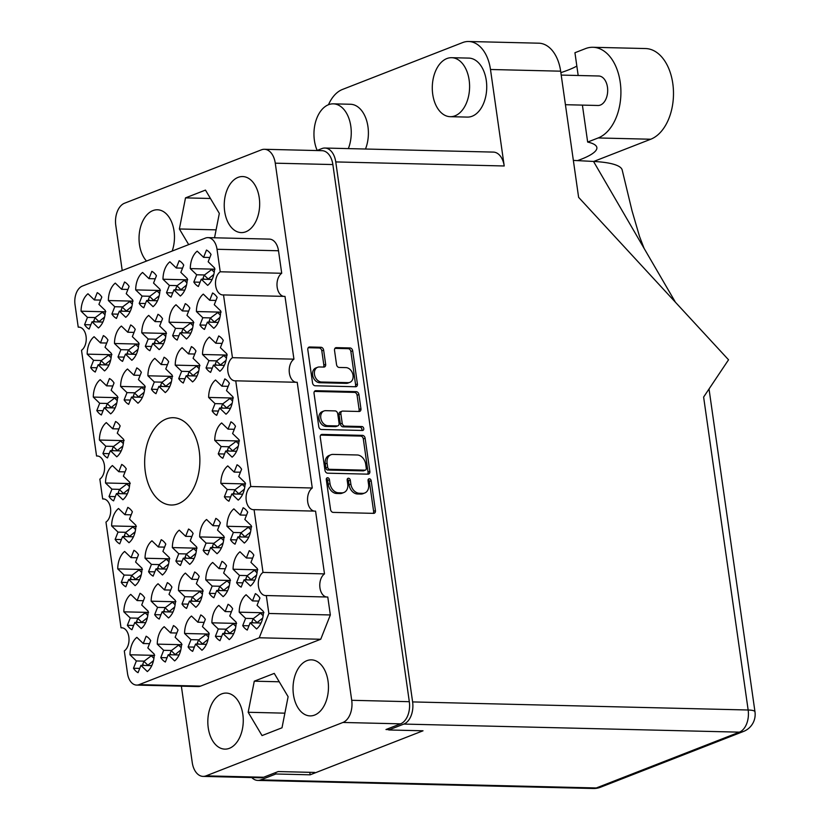 <?xml version="1.0" encoding="UTF-8"?>
<svg xmlns="http://www.w3.org/2000/svg" width="830" height="830" viewBox="0 0 830 830"><rect width="100%" height="100%" fill="white"/><g stroke="black" fill="none" stroke-linecap="round" stroke-linejoin="round"><path stroke-width="1.25" d="M317.641 367.275L315.815 367.981A7.75 5.8 68.7 0 0 312.858 376.198A7.75 5.8 68.7 0 0 319.706 382.723L346.286 383.356A7.75 5.8 68.7 0 0 348.029 383.055L349.855 382.35A7.75 5.8 68.7 0 0 353.041 375.274A7.75 5.8 68.7 0 0 345.965 367.617L339.18 367.451A2.895 2.168 68.7 0 1 336.534 364.588L334.521 350.395A2.895 2.168 68.7 0 1 335.714 347.749A2.895 2.168 68.7 0 1 336.358 347.635L350.053 347.967A2.895 2.168 68.7 0 1 352.688 350.831L357.408 384A2.895 2.168 68.7 0 1 356.226 386.635A2.895 2.168 68.7 0 1 355.572 386.749L315.182 385.774A2.895 2.168 68.7 0 1 312.537 382.91L307.816 349.752A2.895 2.168 68.7 0 1 309.009 347.106A2.895 2.168 68.7 0 1 309.663 346.992L320.992 347.272A2.895 2.168 68.7 0 1 323.638 350.136L325.661 364.329A2.895 2.168 68.7 0 1 324.468 366.964A2.895 2.168 68.7 0 1 323.814 367.078L319.384 366.974A7.75 5.8 68.7 0 0 317.641 367.275A7.75 5.8 68.7 0 0 314.684 375.482A7.75 5.8 68.7 0 0 321.521 382.007L348.112 382.651A7.75 5.8 68.7 0 0 349.855 382.35M363.748 428.539A2.023 1.515 68.7 0 0 361.901 426.537L344.855 426.122A2.895 2.168 68.7 0 1 342.209 423.259L340.871 413.848A2.895 2.168 68.7 0 1 342.053 411.203A2.895 2.168 68.7 0 1 342.707 411.089L359.089 411.483A2.895 2.168 68.7 0 0 359.743 411.369A2.895 2.168 68.7 0 0 360.936 408.723L358.913 394.53A2.895 2.168 68.7 0 0 356.267 391.667L315.888 390.691A2.895 2.168 68.7 0 0 315.234 390.806A2.895 2.168 68.7 0 0 314.041 393.451L318.762 426.62A2.895 2.168 68.7 0 0 321.407 429.483L362.461 430.469A2.023 1.515 68.7 0 0 363.748 428.539M361.766 430.448A2.023 1.515 68.7 0 0 360.085 427.243L361.901 426.537M166.228 418.984A43.668 27.598 -88.6 0 0 144.762 466.325A43.668 27.598 -88.6 0 0 171.208 505.014A43.668 27.598 -88.6 0 0 178.294 503.737A43.668 27.598 -88.6 0 0 199.76 456.396A43.668 27.598 -88.6 0 0 173.314 417.708A43.668 27.598 -88.6 0 0 166.228 418.984M306.872 660.68A28.033 17.71 -88.6 0 0 293.094 691.058A28.033 17.71 -88.6 0 0 310.067 715.896A28.033 17.71 -88.6 0 0 314.612 715.076A28.033 17.71 -88.6 0 0 328.389 684.688A28.033 17.71 -88.6 0 0 311.416 659.85A28.033 17.71 -88.6 0 0 306.872 660.68M221.672 693.901A28.033 17.71 -88.6 0 0 207.894 724.289A28.033 17.71 -88.6 0 0 224.868 749.127A28.033 17.71 -88.6 0 0 229.412 748.307A28.033 17.71 -88.6 0 0 243.19 717.919A28.033 17.71 -88.6 0 0 226.217 693.081A28.033 17.71 -88.6 0 0 221.672 693.901M172.173 251.054A28.033 17.71 -88.6 0 0 157.43 209.782A28.033 17.71 -88.6 0 0 152.886 210.602A28.033 17.71 -88.6 0 0 139.378 232.94A28.033 17.71 -88.6 0 0 146.537 261.056M238.085 177.371A28.033 17.71 -88.6 0 0 224.308 207.759A28.033 17.71 -88.6 0 0 241.281 232.597A28.033 17.71 -88.6 0 0 245.825 231.778A28.033 17.71 -88.6 0 0 259.603 201.389A28.033 17.71 -88.6 0 0 242.63 176.551A28.033 17.71 -88.6 0 0 238.085 177.371M242.713 625.644L245.597 618.36L239.206 612.177A19.173 12.118 -88.6 0 1 246.095 594.747L252.486 600.92L255.37 593.626A19.173 12.118 91.4 0 1 259.946 598.046L257.061 605.34L263.452 611.513A19.173 12.118 -88.6 0 1 256.563 628.953L250.162 622.77L247.278 630.063A19.173 12.118 91.4 0 1 242.713 625.644L248.969 625.799M215.406 636.299L218.29 629.005L211.899 622.822A19.173 12.118 -88.6 0 1 218.788 605.392L225.179 611.575L228.063 604.282A19.173 12.118 91.4 0 1 232.639 608.691L229.754 615.985L236.145 622.168A19.173 12.118 -88.6 0 1 229.256 639.598L222.855 633.425L219.971 640.718A19.173 12.118 91.4 0 1 215.406 636.299L221.662 636.454M188.099 646.954L190.983 639.66L184.582 633.477A19.173 12.118 -88.6 0 1 191.481 616.047L197.872 622.22L200.756 614.926A19.173 12.118 91.4 0 1 205.332 619.346L202.447 626.64L208.838 632.813A19.173 12.118 -88.6 0 1 201.949 650.253L195.548 644.07L192.664 651.363A19.173 12.118 91.4 0 1 188.099 646.954L194.355 647.099M160.792 657.599L163.676 650.305L157.275 644.132A19.173 12.118 -88.6 0 1 164.174 626.692L170.565 632.875L173.449 625.581A19.173 12.118 91.4 0 1 178.025 630.001L175.14 637.284L181.531 643.468A19.173 12.118 -88.6 0 1 174.632 660.898L168.241 654.725L165.357 662.018A19.173 12.118 91.4 0 1 160.792 657.599L167.048 657.754M193.815 282.065L196.7 274.772L190.298 268.598A19.173 12.118 -88.6 0 1 197.198 251.158L203.589 257.341L206.473 250.048A19.173 12.118 91.4 0 1 211.048 254.468L208.164 261.761L214.555 267.934A19.173 12.118 -88.6 0 1 207.666 285.375L201.265 279.191L198.38 286.485A19.173 12.118 91.4 0 1 193.815 282.065L200.072 282.221M199.926 325.018L202.811 317.724L196.419 311.541A19.173 12.118 -88.6 0 1 203.309 294.111L209.7 300.294L212.584 293A19.173 12.118 91.4 0 1 217.159 297.41L214.275 304.703L220.666 310.887A19.173 12.118 -88.6 0 1 213.777 328.317L207.376 322.133L204.491 329.427A19.173 12.118 91.4 0 1 199.926 325.018L206.182 325.163M206.037 367.96L208.921 360.666L202.53 354.493A19.173 12.118 -88.6 0 1 209.419 337.053L215.821 343.236L218.705 335.943A19.173 12.118 91.4 0 1 223.27 340.362L220.386 347.656L226.777 353.829A19.173 12.118 -88.6 0 1 219.888 371.269L213.486 365.086L210.613 372.38A19.173 12.118 91.4 0 1 206.037 367.96L212.293 368.115M212.148 410.912L215.032 403.619L208.641 397.435A19.173 12.118 -88.6 0 1 215.53 380.005L221.932 386.189L224.816 378.895A19.173 12.118 91.4 0 1 229.381 383.304L226.497 390.598L232.888 396.782A19.173 12.118 -88.6 0 1 225.999 414.212L219.608 408.038L216.723 415.322A19.173 12.118 91.4 0 1 212.148 410.912L218.404 411.058M218.259 453.854L221.143 446.561L214.752 440.388A19.173 12.118 -88.6 0 1 221.651 422.958L228.043 429.131L230.927 421.837A19.173 12.118 91.4 0 1 235.492 426.257L232.608 433.551L239.009 439.724A19.173 12.118 -88.6 0 1 232.11 457.164L225.719 450.981L222.834 458.274A19.173 12.118 91.4 0 1 218.259 453.854L224.515 454.01M224.38 496.807L227.264 489.513L220.863 483.33A19.173 12.118 -88.6 0 1 227.762 465.9L234.153 472.083L237.038 464.79A19.173 12.118 91.4 0 1 241.603 469.199L238.718 476.493L245.12 482.676A19.173 12.118 -88.6 0 1 238.22 500.106L231.829 493.933L228.945 501.216A19.173 12.118 91.4 0 1 224.38 496.807L230.626 496.952M230.491 539.749L233.375 532.466L226.974 526.282A19.173 12.118 -88.6 0 1 233.873 508.852L240.264 515.025L243.149 507.732A19.173 12.118 91.4 0 1 247.714 512.152L244.84 519.445L251.231 525.618A19.173 12.118 -88.6 0 1 244.331 543.059L237.94 536.875L235.056 544.169A19.173 12.118 91.4 0 1 230.491 539.749L236.747 539.905M236.602 582.702L239.486 575.408L233.085 569.224A19.173 12.118 -88.6 0 1 239.984 551.794L246.375 557.978L249.259 550.684A19.173 12.118 91.4 0 1 253.835 555.094L250.951 562.387L257.341 568.571A19.173 12.118 -88.6 0 1 250.442 586.001L244.051 579.828L241.167 587.121A19.173 12.118 91.4 0 1 236.602 582.702L242.858 582.847M166.508 292.72L169.393 285.427L162.991 279.243A19.173 12.118 -88.6 0 1 169.891 261.813L176.282 267.997L179.166 260.703A19.173 12.118 91.4 0 1 183.741 265.112L180.857 272.406L187.248 278.589A19.173 12.118 -88.6 0 1 180.349 296.019L173.958 289.846L171.073 297.13A19.173 12.118 91.4 0 1 166.508 292.72L172.765 292.865M172.619 335.662L175.504 328.369L169.113 322.196A19.173 12.118 -88.6 0 1 176.001 304.755L182.393 310.939L185.277 303.645A19.173 12.118 91.4 0 1 189.852 308.065L186.968 315.358L193.359 321.532A19.173 12.118 -88.6 0 1 186.47 338.972L180.069 332.788L177.184 340.082A19.173 12.118 91.4 0 1 172.619 335.662L178.875 335.818M178.73 378.615L181.614 371.321L175.223 365.138A19.173 12.118 -88.6 0 1 182.112 347.708L188.514 353.891L191.388 346.598A19.173 12.118 91.4 0 1 195.963 351.007L193.079 358.301L199.47 364.484A19.173 12.118 -88.6 0 1 192.581 381.914L186.179 375.741L183.295 383.024A19.173 12.118 91.4 0 1 178.73 378.615L184.986 378.76M203.184 550.404L206.068 543.111L199.667 536.927A19.173 12.118 -88.6 0 1 206.566 519.497L212.957 525.681L215.841 518.387A19.173 12.118 91.4 0 1 220.407 522.796L217.522 530.09L223.924 536.273A19.173 12.118 -88.6 0 1 217.024 553.703L210.633 547.53L207.749 554.824A19.173 12.118 91.4 0 1 203.184 550.404L209.44 550.549M209.295 593.346L212.179 586.063L205.778 579.88A19.173 12.118 -88.6 0 1 212.677 562.45L219.068 568.623L221.952 561.329A19.173 12.118 91.4 0 1 226.528 565.749L223.644 573.042L230.035 579.216A19.173 12.118 -88.6 0 1 223.135 596.656L216.744 590.472L213.86 597.766A19.173 12.118 91.4 0 1 209.295 593.346L215.551 593.502M139.201 303.365L142.086 296.071L135.684 289.898A19.173 12.118 -88.6 0 1 142.584 272.458L148.975 278.641L151.859 271.348A19.173 12.118 91.4 0 1 156.434 275.768L153.55 283.061L159.941 289.234A19.173 12.118 -88.6 0 1 153.042 306.675L146.651 300.491L143.766 307.785A19.173 12.118 91.4 0 1 139.201 303.365L145.458 303.521M145.312 346.318L148.197 339.024L141.795 332.84A19.173 12.118 -88.6 0 1 148.695 315.41L155.085 321.594L157.97 314.3A19.173 12.118 91.4 0 1 162.545 318.71L159.661 326.003L166.052 332.187A19.173 12.118 -88.6 0 1 159.163 349.617L152.762 343.444L149.877 350.727A19.173 12.118 91.4 0 1 145.312 346.318L151.568 346.463M151.423 389.26L154.307 381.976L147.916 375.793A19.173 12.118 -88.6 0 1 154.805 358.363L161.196 364.536L164.081 357.242A19.173 12.118 91.4 0 1 168.656 361.662L165.772 368.956L172.163 375.129A19.173 12.118 -88.6 0 1 165.274 392.569L158.872 386.386L155.988 393.679A19.173 12.118 91.4 0 1 151.423 389.26L157.679 389.415M175.877 561.049L178.761 553.766L172.36 547.582A19.173 12.118 -88.6 0 1 179.259 530.152L185.65 536.325L188.535 529.032A19.173 12.118 91.4 0 1 193.1 533.451L190.215 540.745L196.617 546.918A19.173 12.118 -88.6 0 1 189.717 564.359L183.326 558.175L180.442 565.469A19.173 12.118 91.4 0 1 175.877 561.049L182.123 561.205M181.988 604.001L184.872 596.708L178.471 590.535A19.173 12.118 -88.6 0 1 185.37 573.094L191.761 579.278L194.645 571.984A19.173 12.118 91.4 0 1 199.21 576.394L196.337 583.687L202.728 589.871A19.173 12.118 -88.6 0 1 195.828 607.301L189.437 601.128L186.553 608.421A19.173 12.118 91.4 0 1 181.988 604.001L188.244 604.157M111.894 314.02L114.779 306.726L108.377 300.543A19.173 12.118 -88.6 0 1 115.277 283.113L121.668 289.296L124.552 282.003A19.173 12.118 91.4 0 1 129.117 286.412L126.233 293.706L132.634 299.889A19.173 12.118 -88.6 0 1 125.735 317.319L119.344 311.146L116.459 318.43A19.173 12.118 91.4 0 1 111.894 314.02L118.151 314.165M118.005 356.962L120.89 349.679L114.488 343.495A19.173 12.118 -88.6 0 1 121.388 326.065L127.779 332.239L130.663 324.945A19.173 12.118 91.4 0 1 135.238 329.365L132.354 336.658L138.745 342.832A19.173 12.118 -88.6 0 1 131.846 360.272L125.455 354.088L122.57 361.382A19.173 12.118 91.4 0 1 118.005 356.962L124.261 357.118M124.116 399.915L127 392.621L120.609 386.438A19.173 12.118 -88.6 0 1 127.498 369.008L133.889 375.191L136.774 367.898A19.173 12.118 91.4 0 1 141.349 372.307L138.465 379.601L144.856 385.784A19.173 12.118 -88.6 0 1 137.967 403.214L131.565 397.041L128.681 404.335A19.173 12.118 91.4 0 1 124.116 399.915L130.372 400.06M148.57 571.704L151.444 564.41L145.053 558.237A19.173 12.118 -88.6 0 1 151.952 540.797L158.343 546.98L161.228 539.687A19.173 12.118 91.4 0 1 165.793 544.096L162.908 551.39L169.31 557.573A19.173 12.118 -88.6 0 1 162.41 575.003L156.019 568.83L153.135 576.124A19.173 12.118 91.4 0 1 148.57 571.704L154.816 571.86M154.681 614.657L157.565 607.363L151.164 601.179A19.173 12.118 -88.6 0 1 158.063 583.749L164.454 589.923L167.338 582.629A19.173 12.118 91.4 0 1 171.903 587.049L169.019 594.342L175.421 600.526A19.173 12.118 -88.6 0 1 168.521 617.956L162.13 611.772L159.246 619.066A19.173 12.118 91.4 0 1 154.681 614.657L160.937 614.802M84.587 324.665L87.472 317.382L81.07 311.198A19.173 12.118 -88.6 0 1 87.97 293.768L94.361 299.941L97.245 292.648A19.173 12.118 91.4 0 1 101.81 297.067L98.926 304.361L105.327 310.534A19.173 12.118 -88.6 0 1 98.428 327.975L92.037 321.791L89.152 329.085A19.173 12.118 91.4 0 1 84.587 324.665L90.844 324.821M90.698 367.617L93.583 360.324L87.181 354.14A19.173 12.118 -88.6 0 1 94.081 336.71L100.472 342.894L103.356 335.6A19.173 12.118 91.4 0 1 107.931 340.01L105.047 347.303L111.438 353.487A19.173 12.118 -88.6 0 1 104.539 370.917L98.148 364.744L95.263 372.037A19.173 12.118 91.4 0 1 90.698 367.617L96.954 367.763M96.809 410.56L99.693 403.276L93.302 397.093A19.173 12.118 -88.6 0 1 100.191 379.663L106.582 385.836L109.467 378.542A19.173 12.118 91.4 0 1 114.042 382.962L111.158 390.256L117.549 396.429A19.173 12.118 -88.6 0 1 110.66 413.869L104.258 407.686L101.374 414.979A19.173 12.118 91.4 0 1 96.809 410.56L103.065 410.715M102.92 453.512L105.804 446.218L99.413 440.035A19.173 12.118 -88.6 0 1 106.302 422.605L112.693 428.788L115.578 421.495A19.173 12.118 91.4 0 1 120.153 425.904L117.269 433.198L123.66 439.381A19.173 12.118 -88.6 0 1 116.771 456.811L110.369 450.638L107.485 457.932A19.173 12.118 91.4 0 1 102.92 453.512L109.176 453.668M109.031 496.465L111.915 489.171L105.524 482.987A19.173 12.118 -88.6 0 1 112.413 465.557L118.815 471.731L121.699 464.437A19.173 12.118 91.4 0 1 126.264 468.857L123.38 476.15L129.77 482.323A19.173 12.118 -88.6 0 1 122.882 499.764L116.48 493.58L113.606 500.874A19.173 12.118 91.4 0 1 109.031 496.465L115.287 496.61M115.142 539.407L118.026 532.113L111.635 525.94A19.173 12.118 -88.6 0 1 118.524 508.5L124.925 514.683L127.81 507.389A19.173 12.118 91.4 0 1 132.375 511.799L129.49 519.092L135.881 525.276A19.173 12.118 -88.6 0 1 128.992 542.706L122.601 536.533L119.717 543.826A19.173 12.118 91.4 0 1 115.142 539.407L121.398 539.562M121.253 582.359L124.137 575.066L117.746 568.882A19.173 12.118 -88.6 0 1 124.645 551.452L131.036 557.625L133.921 550.332A19.173 12.118 91.4 0 1 138.486 554.751L135.601 562.045L142.003 568.228A19.173 12.118 -88.6 0 1 135.103 585.658L128.712 579.475L125.828 586.769A19.173 12.118 91.4 0 1 121.253 582.359L127.509 582.504M127.374 625.301L130.258 618.008L123.857 611.835A19.173 12.118 -88.6 0 1 130.756 594.394L137.147 600.578L140.031 593.284A19.173 12.118 91.4 0 1 144.596 597.704L141.712 604.987L148.114 611.171A19.173 12.118 -88.6 0 1 141.214 628.601L134.823 622.427L131.939 629.721A19.173 12.118 91.4 0 1 127.374 625.301L133.63 625.457M133.485 668.254L136.369 660.96L129.968 654.777A19.173 12.118 -88.6 0 1 136.867 637.347L143.258 643.52L146.142 636.226A19.173 12.118 91.4 0 1 150.718 640.646L147.833 647.94L154.224 654.123A19.173 12.118 -88.6 0 1 147.325 671.553L140.934 665.37L138.05 672.663A19.173 12.118 91.4 0 1 133.485 668.254L139.741 668.399M362.492 435.366L322.102 434.401A2.895 2.168 68.7 0 0 321.449 434.515A2.895 2.168 68.7 0 0 320.256 437.151L324.976 470.32A2.895 2.168 68.7 0 0 327.622 473.183L368.012 474.158A2.895 2.168 68.7 0 0 368.655 474.044A2.895 2.168 68.7 0 0 369.848 471.399L365.127 438.24A2.895 2.168 68.7 0 0 362.492 435.366L360.666 436.082L320.681 435.117M181.365 686.161L192.238 762.5A18.291 11.558 -88.6 0 0 203.08 776.392A18.291 11.558 -88.6 0 0 206.048 775.853L342.946 722.463A18.291 11.558 -88.6 0 0 351.713 700.302L275.269 163.178A18.291 11.558 -88.6 0 0 264.417 149.286A18.291 11.558 -88.6 0 0 261.45 149.825L124.552 203.215A18.291 11.558 -88.6 0 0 115.785 225.376L122.218 270.538M264.417 149.286L322.019 150.676A18.291 11.558 91.4 0 1 332.861 164.558L409.315 701.692A18.291 11.558 91.4 0 1 400.548 723.843L385.981 729.529L388.689 729.591M329.998 483.6L329.448 479.74A2.023 1.515 68.7 0 0 326.304 479.657L330.558 509.527A2.895 2.168 68.7 0 0 333.204 512.39L373.583 513.355A2.895 2.168 68.7 0 0 374.237 513.251A2.895 2.168 68.7 0 0 375.43 510.606L371.176 480.746A2.023 1.515 68.7 0 0 368.043 480.663L368.593 484.533A9.265 6.941 68.7 0 1 364.775 492.989A9.265 6.941 68.7 0 1 362.689 493.352L359.328 493.269A9.265 6.941 68.7 0 1 350.862 484.108L350.312 480.238A2.023 1.515 68.7 0 0 347.179 480.165L347.729 484.025A9.265 6.941 68.7 0 1 343.911 492.491A9.265 6.941 68.7 0 1 341.825 492.854L338.464 492.771A9.265 6.941 68.7 0 1 329.998 483.6L328.182 484.315A9.265 6.941 68.7 0 0 336.638 493.477L338.464 492.771M314.788 772.44L278.216 771.558L263.65 777.243A18.291 11.558 91.4 0 1 260.682 777.772L203.08 776.392M274.253 673.4L254.281 681.181L248.17 712.275L262.031 735.588L282.003 727.796L288.114 696.702L274.253 673.4M214.534 237.795L219.328 213.403L205.466 190.091L185.505 197.882L179.384 228.976L188.69 244.611M136.608 685.082L198.09 686.566A15.345 9.701 -88.6 0 0 200.58 686.109L320.733 639.256L330.34 614.957L327.788 597.029L266.306 595.546A12.097 7.646 91.4 0 1 265.642 595.577A12.097 7.646 91.4 0 1 258.4 585.887A12.097 7.646 91.4 0 1 263.006 572.42L254.073 509.651A12.097 7.646 91.4 0 1 253.42 509.682A12.097 7.646 91.4 0 1 246.178 499.992A12.097 7.646 91.4 0 1 250.785 486.525L235.741 380.814A12.097 7.646 91.4 0 1 235.077 380.846A12.097 7.646 91.4 0 1 227.835 371.145A12.097 7.646 91.4 0 1 232.452 357.678L223.519 294.92A12.097 7.646 91.4 0 1 222.855 294.951A12.097 7.646 91.4 0 1 215.613 285.25A12.097 7.646 91.4 0 1 220.22 271.784L217.024 249.28A15.345 9.701 -88.6 0 0 207.925 237.629A15.345 9.701 -88.6 0 0 205.435 238.085L82.367 286.08A15.345 9.701 -88.6 0 0 75.022 304.662L78.228 327.165A12.097 7.646 91.4 0 1 78.892 327.134A12.097 7.646 91.4 0 1 86.123 336.824A12.097 7.646 91.4 0 1 81.516 350.302L96.56 456.012A12.097 7.646 91.4 0 1 97.224 455.981A12.097 7.646 91.4 0 1 104.466 465.672A12.097 7.646 91.4 0 1 99.849 479.138L102.671 498.955A12.097 7.646 91.4 0 1 103.335 498.923A12.097 7.646 91.4 0 1 110.577 508.624A12.097 7.646 91.4 0 1 105.97 522.091L121.014 627.802A12.097 7.646 91.4 0 1 121.678 627.771A12.097 7.646 91.4 0 1 128.909 637.461A12.097 7.646 91.4 0 1 124.303 650.928L127.509 673.441A15.345 9.701 -88.6 0 0 136.608 685.082A15.345 9.701 -88.6 0 0 139.087 684.636L259.24 637.772L268.858 613.474L266.306 595.546M283.673 296.362A12.097 7.646 91.4 0 1 277.054 286.215A12.097 7.646 91.4 0 1 281.712 273.267L278.507 250.764A15.345 9.701 -88.6 0 0 269.408 239.113L207.925 237.629M295.905 382.257A12.097 7.646 91.4 0 1 289.276 372.11A12.097 7.646 91.4 0 1 293.934 359.162L285.001 296.403L223.519 294.92M314.238 511.104A12.097 7.646 91.4 0 1 307.608 500.957A12.097 7.646 91.4 0 1 312.267 487.999L297.223 382.298L235.741 380.814M326.46 596.998A12.097 7.646 91.4 0 1 319.841 586.851A12.097 7.646 91.4 0 1 324.499 573.893L315.566 511.135L254.073 509.651M330.34 614.957L268.858 613.474M320.733 639.256L259.24 637.772M122.332 627.833L121.014 627.802M103.999 498.986L102.671 498.955M97.888 456.044L96.56 456.012M79.545 327.196L78.228 327.165M281.712 273.267L220.22 271.784M293.934 359.162L232.452 357.678M312.267 487.999L250.785 486.525M324.499 573.893L263.006 572.42M216.091 229.858L179.384 228.976M210.457 198.484L185.505 197.882M279.243 681.783L254.281 681.181M284.877 713.167L248.17 712.275M343.911 492.491L342.095 493.196A9.265 6.941 68.7 0 1 340.01 493.56L336.638 493.477M364.775 492.989L362.959 493.705A9.265 6.941 68.7 0 1 360.874 494.058L357.502 493.985A9.265 6.941 68.7 0 1 349.046 484.813L348.496 480.954A2.023 1.515 68.7 0 0 347.272 479.107M373.189 513.355A2.895 2.168 68.7 0 0 373.614 511.311L369.36 481.452A2.023 1.515 68.7 0 0 368.136 479.615M328.182 484.315L327.632 480.446A2.023 1.515 68.7 0 0 326.408 478.609M367.607 474.148A2.895 2.168 68.7 0 0 368.032 472.104L363.312 438.946A2.895 2.168 68.7 0 0 360.666 436.082M327.684 467.3A2.023 1.515 68.7 0 0 329.531 469.303L364.982 470.164A2.023 1.515 68.7 0 0 366.269 468.234L365.688 464.157A9.265 6.941 68.7 0 0 357.232 454.985L332.996 454.404A9.265 6.941 68.7 0 0 330.911 454.767A9.265 6.941 68.7 0 0 327.103 463.223L327.684 467.3L325.858 468.016A2.023 1.515 68.7 0 0 327.715 470.019L329.531 469.303M365.439 470.081L363.613 470.797A2.023 1.515 68.7 0 1 363.156 470.869L327.715 470.019M330.911 454.767L329.095 455.473A9.265 6.941 68.7 0 0 325.277 463.939L327.103 463.223M325.858 468.016L325.277 463.939M314.456 391.418L354.452 392.383L356.267 391.667M358.695 411.473A2.895 2.168 68.7 0 0 359.11 409.439L357.087 395.246A2.895 2.168 68.7 0 0 354.452 392.383M342.053 411.203L340.238 411.908A2.895 2.168 68.7 0 0 339.045 414.554L340.383 423.974A2.895 2.168 68.7 0 0 343.029 426.838L360.085 427.243M325.713 410.674A7.75 5.8 68.7 0 0 323.97 410.975A7.75 5.8 68.7 0 0 321.013 419.192A7.75 5.8 68.7 0 0 327.85 425.717L337.219 425.935A2.895 2.168 68.7 0 0 337.872 425.832A2.895 2.168 68.7 0 0 339.065 423.186L337.727 413.765A2.895 2.168 68.7 0 0 335.081 410.902L325.713 410.674M323.97 410.975L322.144 411.69A7.75 5.8 68.7 0 0 319.197 419.897A7.75 5.8 68.7 0 0 326.034 426.423L327.85 425.717M337.872 425.832L336.057 426.537A2.895 2.168 68.7 0 1 335.403 426.651L326.034 426.423M323.42 367.068A2.895 2.168 68.7 0 0 323.835 365.034L321.812 350.841A2.895 2.168 68.7 0 0 319.177 347.978L308.241 347.718M355.167 386.739A2.895 2.168 68.7 0 0 355.593 384.705L350.872 351.546A2.895 2.168 68.7 0 0 348.226 348.683L334.936 348.361M143.258 643.52L149.514 643.675M153.934 655.358L129.968 654.777M136.369 660.96L144.181 661.147M140.934 665.37L151.786 665.629M137.147 600.578L143.403 600.723M147.823 612.405L123.857 611.835M130.258 618.008L138.071 618.194M134.823 622.427L145.665 622.687M131.036 557.625L137.292 557.781M141.702 569.463L117.746 568.882M124.137 575.066L131.96 575.252M128.712 579.475L139.554 579.734M124.925 514.683L131.181 514.828M135.591 526.511L111.635 525.94M118.026 532.113L125.849 532.3M122.601 536.533L133.443 536.792M118.815 471.731L125.071 471.886M129.48 483.568L105.524 482.987M111.915 489.171L119.738 489.358M116.48 493.58L127.332 493.84M112.693 428.788L118.949 428.934M123.369 440.616L99.413 440.035M105.804 446.218L113.617 446.405M110.369 450.638L121.222 450.898M106.582 385.836L112.839 385.992M117.258 397.674L93.302 397.093M99.693 403.276L107.506 403.463M104.258 407.686L115.111 407.945M100.472 342.894L106.728 343.039M111.147 354.721L87.181 354.14M93.583 360.324L101.395 360.511M98.148 364.744L109 365.003M94.361 299.941L100.617 300.097M105.037 311.779L81.07 311.198M87.472 317.382L95.284 317.568M92.037 321.791L102.879 322.05M164.454 589.923L170.71 590.078M175.13 601.76L151.164 601.179M157.565 607.363L165.378 607.55M162.13 611.772L172.972 612.032M158.343 546.98L164.599 547.126M169.019 558.808L145.053 558.237M151.444 564.41L159.267 564.597M156.019 568.83L166.861 569.09M133.889 375.191L140.146 375.336M144.565 387.019L120.609 386.438M127 392.621L134.813 392.808M131.565 397.041L142.418 397.3M127.779 332.239L134.035 332.394M138.454 344.077L114.488 343.495M120.89 349.679L128.702 349.866M125.455 354.088L136.307 354.348M121.668 289.296L127.924 289.442M132.344 301.124L108.377 300.543M114.779 306.726L122.591 306.913M119.344 311.146L130.186 311.406M191.761 579.278L198.017 579.423M202.437 591.105L178.471 590.535M184.872 596.708L192.685 596.895M189.437 601.128L200.289 601.387M185.65 536.325L191.906 536.481M196.326 548.163L172.36 547.582M178.761 553.766L186.574 553.952M183.326 558.175L194.168 558.434M161.196 364.536L167.453 364.692M171.872 376.374L147.916 375.793M154.307 381.976L162.12 382.163M158.872 386.386L169.725 386.645M155.085 321.594L161.342 321.739M165.761 333.421L141.795 332.84M148.197 339.024L156.009 339.211M152.762 343.444L163.614 343.703M148.975 278.641L155.231 278.797M159.651 290.469L135.684 289.898M142.086 296.071L149.898 296.269M146.651 300.491L157.503 300.751M219.068 568.623L225.324 568.778M229.744 580.461L205.778 579.88M212.179 586.063L219.992 586.25M216.744 590.472L227.596 590.732M212.957 525.681L219.213 525.826M223.633 537.508L199.667 536.927M206.068 543.111L213.881 543.297M210.633 547.53L221.475 547.79M188.514 353.891L194.76 354.037M199.179 365.719L175.223 365.138M181.614 371.321L189.437 371.508M186.179 375.741L197.032 376M182.393 310.939L188.649 311.094M193.068 322.766L169.113 322.196M175.504 328.369L183.316 328.566M180.069 332.788L190.921 333.048M176.282 267.997L182.538 268.142M186.958 279.824L162.991 279.243M169.393 285.427L177.205 285.613M173.958 289.846L184.81 290.106M246.375 557.978L252.631 558.123M257.051 569.805L233.085 569.224M239.486 575.408L247.299 575.595M244.051 579.828L254.903 580.087M240.264 515.025L246.52 515.181M250.94 526.863L226.974 526.282M233.375 532.466L241.188 532.653M237.94 536.875L248.793 537.135M234.153 472.083L240.41 472.229M244.829 483.911L220.863 483.33M227.264 489.513L235.077 489.7M231.829 493.933L242.671 494.192M228.043 429.131L234.299 429.286M238.708 440.969L214.752 440.388M221.143 446.561L228.966 446.758M225.719 450.981L236.56 451.24M221.932 386.189L228.188 386.334M232.597 398.016L208.641 397.435M215.032 403.619L222.855 403.805M219.608 408.038L230.45 408.298M215.821 343.236L222.077 343.392M226.486 355.064L202.53 354.493M208.921 360.666L216.744 360.863M213.486 365.086L224.339 365.345M209.7 300.294L215.956 300.439M220.375 312.122L196.419 311.541M202.811 317.724L210.623 317.911M207.376 322.133L218.228 322.403M203.589 257.341L209.845 257.497M214.265 269.169L190.298 268.598M196.7 274.772L204.512 274.969M201.265 279.191L212.117 279.451M170.565 632.875L176.821 633.02M181.241 644.702L157.275 644.132M163.676 650.305L171.488 650.492M168.241 654.725L179.093 654.984M197.872 622.22L204.128 622.376M208.548 634.058L184.582 633.477M190.983 639.66L198.795 639.847M195.548 644.07L206.4 644.329M225.179 611.575L231.435 611.72M235.855 623.403L211.899 622.822M218.29 629.005L226.102 629.192M222.855 633.425L233.707 633.684M252.486 600.92L258.742 601.076M263.162 612.758L239.206 612.177M245.597 618.36L253.409 618.547M250.162 622.77L261.014 623.029M147.481 665.536L153.477 660.649M142.636 665.411A2.065 1.38 -46 0 1 142.729 664.332L143.912 661.354L151.278 655.804A6.495 4.347 -46 0 1 151.351 655.752L154.702 655.275M147.688 665.006L143.912 661.354M141.37 622.583L147.367 617.707M136.525 622.469A2.065 1.38 -46 0 1 136.618 621.38L137.79 618.402L145.167 612.862A6.495 4.347 -46 0 1 145.24 612.81L148.591 612.333M141.577 622.064L137.79 618.402M135.259 579.63L141.256 574.754M130.414 579.516A2.065 1.38 -46 0 1 130.507 578.437L131.68 575.46L139.056 569.909A6.495 4.347 -46 0 1 139.118 569.857L142.48 569.38M135.466 579.112L131.68 575.46M129.148 536.688L135.145 531.812M124.303 536.574A2.065 1.38 -46 0 1 124.396 535.485L125.569 532.507L132.945 526.967A6.495 4.347 -46 0 1 133.007 526.915L136.369 526.438M129.356 536.17L125.569 532.507M123.027 493.736L129.034 488.86M118.182 493.622A2.065 1.38 -46 0 1 118.285 492.543L119.458 489.565L126.834 484.014A6.495 4.347 -46 0 1 126.897 483.963L130.258 483.485M123.234 493.217L119.458 489.565M116.916 450.794L122.913 445.918M112.071 450.68A2.065 1.38 -46 0 1 112.164 449.59L113.347 446.613L120.713 441.072A6.495 4.347 -46 0 1 120.786 441.021L124.147 440.543M117.123 450.275L113.347 446.613M110.805 407.841L116.802 402.965M105.96 407.727A2.065 1.38 -46 0 1 106.053 406.648L107.236 403.671L114.602 398.12A6.495 4.347 -46 0 1 114.675 398.068L118.026 397.591M111.013 407.323L107.236 403.671M104.694 364.899L110.691 360.023M99.849 364.785A2.065 1.38 -46 0 1 99.942 363.696L101.125 360.718L108.491 355.178A6.495 4.347 -46 0 1 108.564 355.126L111.915 354.649M104.902 364.37L101.125 360.718M98.583 321.947L104.58 317.07M93.738 321.833A2.065 1.38 -46 0 1 93.832 320.754L95.004 317.776L102.381 312.225A6.495 4.347 -46 0 1 102.453 312.173L105.804 311.696M98.791 321.428L95.004 317.776M174.788 654.88L180.784 650.004M169.943 654.766A2.065 1.38 -46 0 1 170.036 653.677L171.219 650.699L178.585 645.159A6.495 4.347 -46 0 1 178.657 645.107L182.009 644.63M174.995 654.362L171.219 650.699M168.677 611.928L174.674 607.052M163.832 611.814A2.065 1.38 -46 0 1 163.925 610.735L165.097 607.757L172.474 602.207A6.495 4.347 -46 0 1 172.547 602.155L175.898 601.677M168.884 611.409L165.097 607.757M162.566 568.986L168.563 564.11M157.721 568.872A2.065 1.38 -46 0 1 157.814 567.782L158.987 564.805L166.363 559.264A6.495 4.347 -46 0 1 166.436 559.213L169.787 558.735M162.773 568.467L158.987 564.805M138.112 397.197L144.109 392.32M133.267 397.082A2.065 1.38 -46 0 1 133.36 395.993L134.543 393.015L141.909 387.475A6.495 4.347 -46 0 1 141.982 387.423L145.343 386.946M138.32 396.667L134.543 393.015M132.001 354.244L137.998 349.368M127.156 354.13A2.065 1.38 -46 0 1 127.249 353.041L128.432 350.073L135.798 344.523A6.495 4.347 -46 0 1 135.871 344.471L139.222 343.994M132.209 353.725L128.432 350.073M125.89 311.302L131.887 306.415M121.045 311.188A2.065 1.38 -46 0 1 121.139 310.098L122.311 307.121L129.688 301.581A6.495 4.347 -46 0 1 129.76 301.529L133.111 301.051M126.098 310.773L122.311 307.121M202.095 644.225L208.091 639.349M197.25 644.111A2.065 1.38 -46 0 1 197.343 643.032L198.526 640.054L205.892 634.504A6.495 4.347 -46 0 1 205.965 634.452L209.316 633.975M202.302 643.707L198.526 640.054M195.984 601.283L201.981 596.407M191.139 601.169A2.065 1.38 -46 0 1 191.232 600.08L192.415 597.102L199.781 591.562A6.495 4.347 -46 0 1 199.854 591.51L203.205 591.033M196.191 600.764L192.415 597.102M189.873 558.331L195.87 553.454M185.028 558.216A2.065 1.38 -46 0 1 185.121 557.138L186.294 554.16L193.67 548.609A6.495 4.347 -46 0 1 193.743 548.557L197.094 548.08M190.08 557.812L186.294 554.16M165.419 386.541L171.416 381.665M160.574 386.427A2.065 1.38 -46 0 1 160.667 385.338L161.85 382.371L169.216 376.82A6.495 4.347 -46 0 1 169.289 376.768L172.65 376.291M165.626 386.023L161.85 382.371M159.308 343.599L165.305 338.713M154.463 343.485A2.065 1.38 -46 0 1 154.556 342.396L155.739 339.418L163.105 333.878A6.495 4.347 -46 0 1 163.178 333.826L166.529 333.349M159.516 343.07L155.739 339.418M153.197 300.647L159.194 295.771M148.352 300.533A2.065 1.38 -46 0 1 148.446 299.443L149.628 296.476L156.995 290.925A6.495 4.347 -46 0 1 157.067 290.874L160.418 290.396M153.405 300.128L149.628 296.476M229.402 633.581L235.398 628.704M224.557 633.466A2.065 1.38 -46 0 1 224.65 632.377L225.833 629.399L233.199 623.859A6.495 4.347 -46 0 1 233.272 623.807L236.633 623.33M229.609 633.062L225.833 629.399M223.291 590.628L229.288 585.752M218.446 590.514A2.065 1.38 -46 0 1 218.539 589.435L219.722 586.457L227.088 580.907A6.495 4.347 -46 0 1 227.161 580.855L230.512 580.378M223.498 590.109L219.722 586.457M217.18 547.686L223.177 542.81M212.335 547.572A2.065 1.38 -46 0 1 212.428 546.482L213.601 543.505L220.977 537.965A6.495 4.347 -46 0 1 221.05 537.913L224.401 537.435M217.387 547.157L213.601 543.505M192.726 375.897L198.723 371.01M187.881 375.783A2.065 1.38 -46 0 1 187.974 374.693L189.157 371.716L196.523 366.175A6.495 4.347 -46 0 1 196.596 366.123L199.957 365.646M192.934 375.368L189.157 371.716M186.615 332.944L192.612 328.068M181.77 332.83A2.065 1.38 -46 0 1 181.863 331.741L183.046 328.773L190.412 323.223A6.495 4.347 -46 0 1 190.485 323.171L193.847 322.694M186.823 332.425L183.046 328.773M180.504 290.002L186.501 285.115M175.659 289.877A2.065 1.38 -46 0 1 175.753 288.799L176.935 285.821L184.302 280.281A6.495 4.347 -46 0 1 184.374 280.229L187.725 279.752M180.712 289.473L176.935 285.821M256.709 622.925L262.705 618.049M251.864 622.811A2.065 1.38 -46 0 1 251.957 621.732L253.14 618.755L260.506 613.204A6.495 4.347 -46 0 1 260.579 613.152L263.94 612.675M256.916 622.407L253.14 618.755M250.598 579.983L256.595 575.107M245.753 579.869A2.065 1.38 -46 0 1 245.846 578.78L247.029 575.802L254.395 570.262A6.495 4.347 -46 0 1 254.468 570.21L257.819 569.733M250.805 579.454L247.029 575.802M244.487 537.031L250.484 532.154M239.642 536.917A2.065 1.38 -46 0 1 239.735 535.827L240.907 532.86L248.284 527.309A6.495 4.347 -46 0 1 248.357 527.258L251.708 526.78M244.694 536.512L240.907 532.86M238.376 494.089L244.373 489.202M233.531 493.975A2.065 1.38 -46 0 1 233.624 492.885L234.797 489.908L242.173 484.367A6.495 4.347 -46 0 1 242.246 484.315L245.597 483.838M238.584 493.56L234.797 489.908M232.265 451.136L238.262 446.26M227.42 451.022A2.065 1.38 -46 0 1 227.513 449.933L228.686 446.965L236.062 441.415A6.495 4.347 -46 0 1 236.125 441.363L239.486 440.886M232.473 450.617L228.686 446.965M226.154 408.194L232.151 403.307M221.309 408.07A2.065 1.38 -46 0 1 221.403 406.99L222.575 404.013L229.952 398.473A6.495 4.347 -46 0 1 230.014 398.421L233.375 397.944M226.362 407.665L222.575 404.013M220.033 365.242L226.04 360.365M215.188 365.127A2.065 1.38 -46 0 1 215.292 364.038L216.464 361.071L223.841 355.52A6.495 4.347 -46 0 1 223.903 355.468L227.264 354.991M220.241 364.723L216.464 361.071M213.922 322.299L219.919 317.413M209.077 322.175A2.065 1.38 -46 0 1 209.17 321.096L210.353 318.118L217.719 312.568A6.495 4.347 -46 0 1 217.792 312.526L221.154 312.049M214.13 321.77L210.353 318.118M207.811 279.347L213.808 274.471M202.966 279.233A2.065 1.38 -46 0 1 203.06 278.143L204.242 275.176L211.609 269.626A6.495 4.347 -46 0 1 211.681 269.574L215.032 269.096M208.019 278.828L204.242 275.176M561.215 75.084L598.721 75.997A14.753 9.327 91.4 0 1 607.467 87.192A14.753 9.327 91.4 0 1 598.015 105.483L565.427 104.705M469.147 80.085A29.507 18.644 -88.6 0 0 451.645 57.695A29.507 18.644 -88.6 0 0 432.731 94.288A29.507 18.644 -88.6 0 0 450.223 116.688A29.507 18.644 -88.6 0 0 469.147 80.085M450.223 116.688L467.373 117.092A29.507 18.644 -88.6 0 0 486.287 80.5A29.507 18.644 -88.6 0 0 468.794 58.1L451.645 57.695M348.341 148.601A29.507 18.644 -88.6 0 0 350.81 126.243A29.507 18.644 -88.6 0 0 333.318 103.843A29.507 18.644 -88.6 0 0 314.404 140.436A29.507 18.644 -88.6 0 0 317.164 150.438M365.49 149.016A29.507 18.644 -88.6 0 0 367.949 126.648A29.507 18.644 -88.6 0 0 350.457 104.258L333.318 103.843M578.178 75.499L574.941 52.726L585.461 48.628A46.024 29.091 91.4 0 1 592.921 47.279A46.024 29.091 91.4 0 1 620.799 88.063A46.024 29.091 91.4 0 1 598.171 137.956L587.661 142.065L582.401 105.109M251.801 777.565A18.291 11.558 -88.6 0 0 257.788 780.418A18.291 11.558 -88.6 0 0 260.755 779.878L596.303 787.961L739.395 732.153L403.847 724.071A18.291 11.558 -88.6 0 0 412.614 701.921L335.756 161.923A18.291 11.558 -88.6 0 0 324.914 148.041L493.373 152.097A18.291 11.558 91.4 0 1 504.215 165.979L490.489 69.492A36.883 23.313 -88.6 0 0 468.618 41.5A36.883 23.313 -88.6 0 0 462.632 42.579L342.479 89.443A36.883 23.313 -88.6 0 0 328.493 104.715M468.618 41.5L538.784 43.191A36.883 23.313 91.4 0 1 560.655 71.183L578.614 197.333L728.543 359.795L703.622 397.062L748.152 710.003L412.614 701.921M275.664 772.554L275.871 773.985L260.755 779.878M324.914 148.041A18.291 11.558 -88.6 0 0 321.947 148.57L316.873 150.552M388.533 728.533L388.741 729.964L403.847 724.071M275.871 773.985L310.15 774.815L423.02 730.794L388.741 729.964M309.798 772.325L310.15 774.815M675.444 302.255L593.523 161.445L573.354 160.408M593.523 161.445A91.466 18.104 -8.1 0 1 622.21 170.088L632.045 210.872L639.567 236.592L644.122 248.45M592.921 47.279L645.491 48.545A46.024 29.091 91.4 0 1 673.369 89.329A46.024 29.091 91.4 0 1 650.741 139.232L593.74 161.456M576.84 66.089A73.756 14.598 -8.1 0 1 560.862 72.635M587.661 142.065A73.756 14.598 -8.1 0 1 596.863 147.564A73.756 14.598 -8.1 0 1 577.535 160.615M346.286 383.356L348.112 382.651M275.269 163.178L332.861 164.558M351.713 700.302L409.315 701.692M342.946 722.463L400.548 723.843M206.048 775.853L263.65 777.243M200.58 686.109L139.087 684.636M278.507 250.764L217.024 249.28M340.01 493.56L341.825 492.854M348.496 480.954L350.312 480.238M349.046 484.813L350.862 484.108M357.502 493.985L359.328 493.269M360.874 494.058L362.689 493.352M369.36 481.452L371.176 480.746M373.614 511.311L375.43 510.606M327.632 480.446L329.448 479.74M320.899 434.868L322.102 434.401M363.312 438.946L365.127 438.24M368.032 472.104L369.848 471.399M363.156 470.869L364.982 470.164M314.674 391.169L315.888 390.691M357.087 395.246L358.913 394.53M359.11 409.439L360.936 408.723M339.045 414.554L340.871 413.848M340.383 423.974L342.209 423.259M343.029 426.838L344.855 426.122M335.403 426.651L337.219 425.935M321.812 350.841L323.638 350.136M323.835 365.034L325.661 364.329M319.706 382.723L321.521 382.007M335.154 348.112L336.358 347.635M348.226 348.683L350.053 347.967M350.872 351.546L352.688 350.831M355.593 384.705L357.408 384M308.459 347.469L309.663 346.992M319.177 347.978L320.992 347.272M153.913 658.346L151.278 655.804M143.881 665.442L142.729 664.332M147.802 615.404L145.167 612.862M137.77 622.5L136.618 621.38M141.681 572.451L139.056 569.909M131.659 579.548L130.507 578.437M135.57 529.509L132.945 526.967M125.548 536.605L124.396 535.485M129.459 486.556L126.834 484.014M119.437 493.653L118.285 492.543M123.348 443.614L120.713 441.072M113.326 450.711L112.164 449.59M117.238 400.662L114.602 398.12M107.205 407.758L106.053 406.648M111.127 357.72L108.491 355.178M101.094 364.806L99.942 363.696M105.016 314.767L102.381 312.225M94.983 321.864L93.832 320.754M181.22 647.701L178.585 645.159M171.188 654.797L170.036 653.677M175.109 604.748L172.474 602.207M165.077 611.845L163.925 610.735M168.988 561.806L166.363 559.264M158.966 568.903L157.814 567.782M144.544 390.017L141.909 387.475M134.522 397.103L133.36 395.993M138.434 347.065L135.798 344.523M128.401 354.161L127.249 353.041M132.323 304.122L129.688 301.581M122.29 311.209L121.139 310.098M208.527 637.046L205.892 634.504M198.495 644.142L197.343 643.032M202.416 594.104L199.781 591.562M192.384 601.2L191.232 600.08M196.305 551.151L193.67 548.609M186.273 558.248L185.121 557.138M171.851 379.362L169.216 376.82M161.829 386.458L160.667 385.338M165.741 336.42L163.105 333.878M155.708 343.506L154.556 342.396M159.63 293.467L156.995 290.925M149.597 300.564L148.446 299.443M235.834 626.401L233.199 623.859M225.812 633.498L224.65 632.377M229.723 583.449L227.088 580.907M219.691 590.545L218.539 589.435M223.612 540.506L220.977 537.965M213.58 547.592L212.428 546.482M199.159 368.717L196.523 366.175M189.136 375.803L187.974 374.693M193.048 325.765L190.412 323.223M183.025 332.861L181.863 331.741M186.937 282.823L184.302 280.281M176.904 289.909L175.753 288.799M263.141 615.746L260.506 613.204M253.119 622.842L251.957 621.732M257.03 572.804L254.395 570.262M246.998 579.89L245.846 578.78M250.919 529.851L248.284 527.309M240.887 536.948L239.735 535.827M244.809 486.909L242.173 484.367M234.776 493.995L233.624 492.885M238.687 443.957L236.062 441.415M228.665 451.053L227.513 449.933M232.576 401.014L229.952 398.473M222.554 408.101L221.403 406.99M226.466 358.062L223.841 355.52M216.443 365.159L215.292 364.038M220.355 315.12L217.719 312.568M210.332 322.206L209.17 321.096M214.244 272.167L211.609 269.626M204.211 279.264L203.06 278.143M560.655 71.183L490.489 69.492M504.215 165.979L335.756 161.923M596.303 787.961A18.291 11.558 91.4 0 1 593.336 788.5A18.291 18.291 0 0 0 600.422 787.255A18.291 13.705 68.7 0 1 596.303 787.961M709.028 388.969L754.978 711.829A18.291 3.621 171.9 0 0 748.152 710.003A18.291 11.558 -88.6 0 1 739.395 732.153A18.291 13.705 68.7 0 0 743.514 731.448L600.422 787.255M598.171 137.956L650.741 139.232M257.788 780.418L593.336 788.5M743.514 731.448A18.291 18.291 0 0 0 754.978 711.829"/></g></svg>
